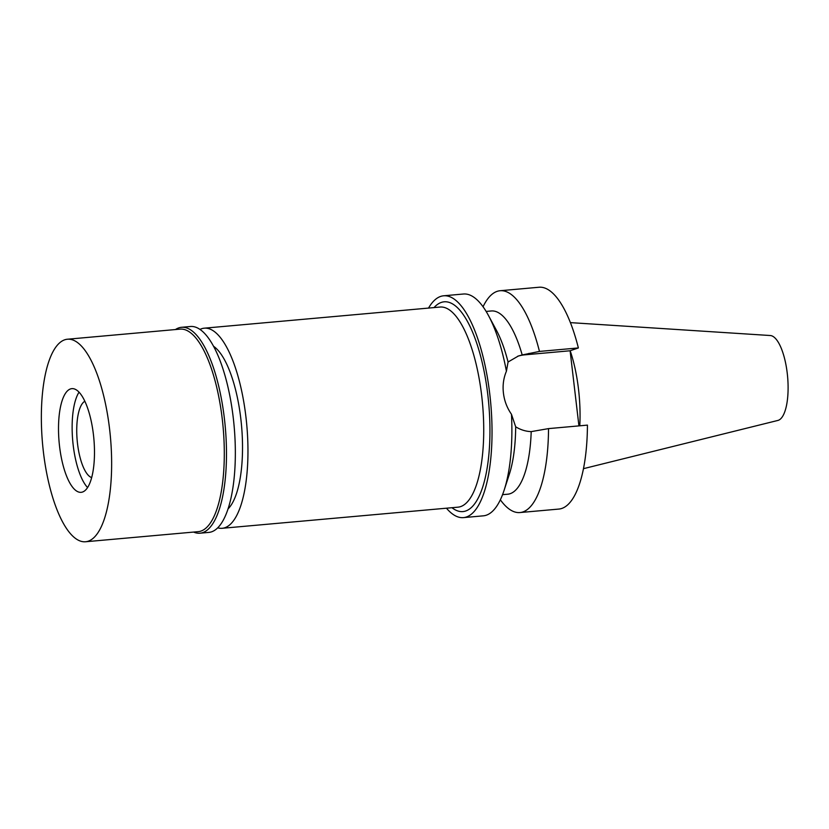 <?xml version="1.0" encoding="UTF-8"?>
<svg xmlns="http://www.w3.org/2000/svg" width="829" height="829" viewBox="0 0 829 829"><rect width="100%" height="100%" fill="white"/><g stroke="black" fill="none" stroke-linecap="round" stroke-linejoin="round"><path stroke-width="1.24" d="M583.481 468.665L777.892 420.438A42.683 14.321 -95.1 0 0 778.317 420.313A42.683 14.321 -95.1 0 0 787.55 376.128A42.683 14.321 -95.1 0 0 770.286 335.527L570.404 322.626M579.782 425.805A76.859 25.782 -95.1 0 0 570.176 350.75M548.529 428.614A111.355 37.357 84.9 0 1 522.975 511.907A111.355 37.357 84.9 0 1 519.959 512.55L558.87 509.068A111.355 37.357 -95.1 0 0 561.886 508.415A111.355 37.357 -95.1 0 0 587.44 425.122L548.529 428.614L531.202 431.619A91.988 30.86 -95.1 0 1 510.229 493.669A91.988 30.86 -95.1 0 1 507.742 494.208L502.561 494.664M578.932 425.888L570.103 350.771L578.373 347.942A111.355 37.357 -95.1 0 0 538.995 287.248L500.084 290.73A111.355 37.357 84.9 0 1 539.461 351.423L522.197 354.947A91.988 30.86 -95.1 0 0 491.317 310.968L486.136 311.424M483.048 306.751A111.355 37.357 84.9 0 1 497.068 291.383A111.355 37.357 84.9 0 1 500.084 290.73M578.373 347.942L539.461 351.423M517.628 356.273A38.973 36.59 -108.9 0 1 524.902 354.822L570.103 350.771M519.959 512.55A111.355 37.357 84.9 0 1 500.353 499.814M488.499 315.569L496.364 330.17A91.988 30.86 84.9 0 1 508.063 362.004L506.415 371.237A111.355 37.357 -95.1 0 0 488.499 315.569A111.355 37.357 -95.1 0 0 463.442 294.015L443.598 295.798A111.355 37.357 84.9 0 1 490.302 398.822A111.355 37.357 84.9 0 1 466.489 516.964A111.355 37.357 84.9 0 1 463.484 517.617A111.355 37.357 84.9 0 1 446.458 508.198M522.197 354.947L518.405 355.993L508.063 362.004M506.415 371.237C503.514 378.107 502.519 385.392 503.431 393.07C504.333 400.77 507.006 407.837 511.472 414.272L515.679 426.8C520.581 429.816 525.752 431.422 531.202 431.619M428.531 308.087A111.355 37.357 84.9 0 1 440.593 296.44A111.355 37.357 84.9 0 1 443.598 295.798M463.484 517.617L483.317 515.835A111.355 37.357 -95.1 0 0 486.333 515.192A111.355 37.357 -95.1 0 0 504.146 490.177A111.355 37.357 -95.1 0 0 511.472 414.272M515.679 426.8A91.988 30.86 84.9 0 1 509.286 474.406L504.146 490.177M451.96 507.711A105.304 35.326 -95.1 0 0 465.794 510.975A105.304 35.326 -95.1 0 0 487.835 394.967A105.304 35.326 -95.1 0 0 441.287 302.43A105.304 35.326 -95.1 0 0 434.033 307.59M222.193 528.291L457.96 507.172A100.464 33.699 -95.1 0 0 460.686 506.592A100.464 33.699 -95.1 0 0 482.167 400.003A100.464 33.699 -95.1 0 0 440.033 307.051L204.266 328.18A100.464 33.699 84.9 0 1 246.4 421.132A100.464 33.699 84.9 0 1 224.918 527.71A100.464 33.699 84.9 0 1 222.193 528.291A100.464 33.699 84.9 0 1 217.726 527.824M199.955 329.434A100.464 33.699 84.9 0 1 201.551 328.761A100.464 33.699 84.9 0 1 204.266 328.18M228.068 508.892A84.724 28.424 -95.1 0 0 241.54 425.702A84.724 28.424 -95.1 0 0 213.488 346.221M84.838 401.257A38.735 12.995 -95.1 0 0 77.18 440.427A38.735 12.995 -95.1 0 0 91.677 477.608M87.584 487.566A52.04 17.461 84.9 0 1 72.734 440.821A52.04 17.461 84.9 0 1 79.035 392.19A52.04 17.461 84.9 0 0 72.734 440.821A52.04 17.461 84.9 0 0 87.584 487.566M70.444 388.956A52.04 17.461 -95.1 0 0 59.315 444.168A52.04 17.461 -95.1 0 0 81.138 492.322A52.04 17.461 -95.1 0 0 82.548 492.022A52.04 17.461 -95.1 0 0 93.677 436.81A52.04 17.461 -95.1 0 0 71.854 388.646A52.04 17.461 -95.1 0 0 70.444 388.956M64.672 339.817A101.666 34.103 84.9 0 1 67.418 339.227A101.666 34.103 84.9 0 1 110.06 433.298A101.666 34.103 84.9 0 1 88.32 541.161A101.666 34.103 84.9 0 1 85.574 541.751A101.666 34.103 84.9 0 1 42.932 447.681A101.666 34.103 84.9 0 1 64.672 339.817M85.574 541.751L198.224 531.658A101.666 34.103 -95.1 0 0 200.981 531.068A101.666 34.103 -95.1 0 0 222.721 423.204A101.666 34.103 -95.1 0 0 180.08 329.134L67.418 339.227M175.447 329.548A103.366 34.673 84.9 0 1 178.722 327.901A103.366 34.673 84.9 0 1 181.52 327.3A103.366 34.673 84.9 0 1 224.877 422.935A103.366 34.673 84.9 0 1 202.773 532.601A103.366 34.673 84.9 0 1 199.976 533.202A103.366 34.673 84.9 0 1 193.592 532.073M199.976 533.202L208.825 532.405A103.366 34.673 -95.1 0 0 211.623 531.814A103.366 34.673 -95.1 0 0 233.737 422.148A103.366 34.673 -95.1 0 0 190.38 326.502L181.52 327.3M529.109 353.382L524.902 354.822"/></g></svg>
